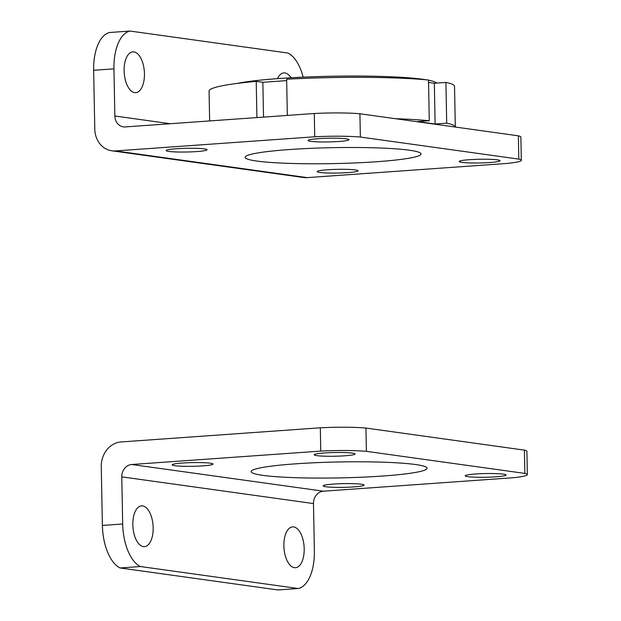 <?xml version="1.0" encoding="UTF-8"?>
<svg xmlns="http://www.w3.org/2000/svg" width="621" height="621" viewBox="0 0 621 621"><rect width="100%" height="100%" fill="white"/><g stroke="black" fill="none" stroke-linecap="round" stroke-linejoin="round"><path stroke-width="0.93" d="M140.362 566.523A40.916 20.19 -94.1 0 1 122.679 524.008L121.778 476.866A11.69 10.115 -82.1 0 1 131.691 464.5L320.762 451.087L320.312 427.799L121.103 441.942A23.381 20.229 -82.1 0 0 101.262 466.658L102.395 525.444A40.916 20.19 85.9 0 0 120.07 567.959L277.952 589.95L298.243 588.514L140.362 566.523L120.07 567.959M131.691 464.5L323.394 491.195L512.457 477.782A40.916 3.71 -1.1 0 0 527.345 474.63L526.895 451.351A40.916 3.71 178.9 0 0 524.403 450.124L365.94 428.055A40.916 3.71 178.9 0 0 320.312 427.799M323.394 491.195A11.69 10.115 -82.1 0 0 313.473 503.561L314.373 550.703A40.916 20.19 -94.1 0 1 298.243 588.514M324.441 452.957A20.462 1.855 -1.1 0 1 355.057 453.982A20.462 1.855 -1.1 0 1 334.641 456.233A20.462 1.855 -1.1 0 1 314.148 454.766A20.462 1.855 -1.1 0 1 324.441 452.957M333.469 484.07A20.462 1.855 -1.1 0 1 364.085 485.094A20.462 1.855 -1.1 0 1 343.669 487.345A20.462 1.855 -1.1 0 1 323.176 485.878A20.462 1.855 -1.1 0 1 333.469 484.07M182.434 463.041A20.462 1.855 -1.1 0 1 213.057 464.058A20.462 1.855 -1.1 0 1 192.634 466.309A20.462 1.855 -1.1 0 1 172.141 464.85A20.462 1.855 -1.1 0 1 182.434 463.041M475.469 473.994A20.462 1.855 -1.1 0 1 506.092 475.018A20.462 1.855 -1.1 0 1 485.676 477.262A20.462 1.855 -1.1 0 1 465.183 475.802A20.462 1.855 -1.1 0 1 475.469 473.994M295.402 463.848A87.972 7.972 -1.1 0 1 427.077 468.242A87.972 7.972 -1.1 0 1 339.268 477.906A87.972 7.972 -1.1 0 1 251.163 471.618A87.972 7.972 -1.1 0 1 295.402 463.848M320.762 451.087A40.916 3.71 -1.1 0 1 366.39 451.343L524.854 473.412A40.916 3.71 -1.1 0 1 527.345 474.63M153.17 527.671A20.462 10.091 -94.1 0 1 144.452 546.666A20.462 10.091 -94.1 0 1 132.933 526.973A20.462 10.091 -94.1 0 1 141.549 505.851A20.462 10.091 -94.1 0 1 153.17 527.671M304.197 548.708A20.462 10.091 -94.1 0 1 295.48 567.703A20.462 10.091 -94.1 0 1 283.968 548.009A20.462 10.091 -94.1 0 1 292.584 526.88A20.462 10.091 -94.1 0 1 304.197 548.708M366.39 451.343L365.94 428.055M524.854 473.412L524.403 450.124M521.314 160.334L520.864 137.047A40.916 3.71 178.9 0 0 518.372 135.828L518.814 159.108A40.916 3.71 -1.1 0 1 521.314 160.334A40.916 3.71 -1.1 0 1 506.418 163.486L307.216 177.622A23.381 20.229 97.9 0 1 303.537 177.497L111.842 150.802A23.381 20.229 97.9 0 1 94.78 129.083L93.655 70.297A40.916 20.19 85.9 0 1 109.793 32.486L130.076 31.05L287.958 53.041A40.916 20.19 -94.1 0 1 303.172 77.151M130.076 31.05A40.916 20.19 -94.1 0 0 113.938 68.853L114.846 116.003A11.69 10.115 97.9 0 0 123.377 126.863A11.69 10.115 97.9 0 0 125.209 126.925L314.28 113.503L314.723 136.783L115.514 150.926A23.381 20.229 97.9 0 1 111.842 150.802M469.437 159.698A20.462 1.855 -1.1 0 1 500.06 160.723A20.462 1.855 -1.1 0 1 489.767 162.531A20.462 1.855 -1.1 0 1 459.144 161.507A20.462 1.855 -1.1 0 1 469.437 159.698M176.395 148.737A20.462 1.855 -1.1 0 1 207.018 149.762A20.462 1.855 -1.1 0 1 196.733 151.571A20.462 1.855 -1.1 0 1 166.11 150.546A20.462 1.855 -1.1 0 1 176.395 148.737M327.43 169.774A20.462 1.855 -1.1 0 1 358.053 170.798A20.462 1.855 -1.1 0 1 347.76 172.607A20.462 1.855 -1.1 0 1 317.145 171.582A20.462 1.855 -1.1 0 1 327.43 169.774M318.402 138.662A20.462 1.855 -1.1 0 1 349.025 139.686A20.462 1.855 -1.1 0 1 338.732 141.495A20.462 1.855 -1.1 0 1 308.117 140.47A20.462 1.855 -1.1 0 1 318.402 138.662M289.37 149.545A87.972 7.972 -1.1 0 1 421.038 153.946A87.972 7.972 -1.1 0 1 376.8 161.724A87.972 7.972 -1.1 0 1 245.124 157.323A87.972 7.972 -1.1 0 1 289.37 149.545M518.814 159.108L360.359 137.039A40.916 3.71 -1.1 0 0 314.723 136.783M518.372 135.828L359.908 113.759A40.916 3.71 178.9 0 0 314.28 113.503M277.486 78.65A20.462 10.091 -94.1 0 1 283.867 72.898A20.462 10.091 -94.1 0 1 291.047 77.772M124.115 70.856A20.462 10.091 -94.1 0 1 132.832 51.861A20.462 10.091 -94.1 0 1 144.351 71.555A20.462 10.091 -94.1 0 1 135.735 92.676A20.462 10.091 -94.1 0 1 124.115 70.856M359.908 113.759L360.359 137.039M209.642 120.932L209.067 91.054A122.756 11.124 -1.1 0 1 256.217 81.374L256.908 117.579M287.337 115.413L286.646 79.209A122.756 11.124 -1.1 0 1 428.498 80.008L429.274 120.746A122.756 11.124 -1.1 0 0 395.243 118.681M445.925 82.43A122.756 11.124 -1.1 0 1 454.533 86.342L455.309 127.049A122.756 11.124 -1.1 0 0 446.709 123.175L445.925 82.43L434.335 83.253L428.544 82.446M237.137 83.416A105.221 9.54 -1.1 0 1 331.56 76.251A105.221 9.54 -1.1 0 1 426.185 79.791M428.498 80.202A105.221 9.54 -1.1 0 1 436.656 83.09M446.709 123.175L435.119 123.998L417.692 121.569L429.274 120.746M286.669 80.606L262.854 82.298L256.217 81.374M435.119 123.998L434.335 83.253M263.521 117.105L262.854 82.298M122.679 524.008L102.395 525.444M121.778 476.866L313.473 503.561M113.938 68.853L93.655 70.297M307.216 177.622L115.514 150.926M170.294 123.719L114.846 116.003"/></g></svg>
